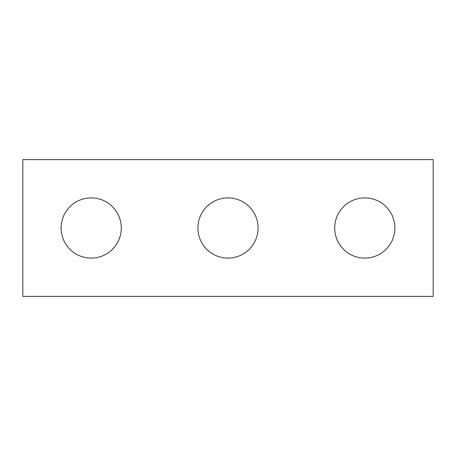<?xml version="1.0" encoding="UTF-8"?>
<svg xmlns="http://www.w3.org/2000/svg" width="456" height="456" viewBox="0 0 456 456"><rect width="100%" height="100%" fill="white"/><g stroke="black" fill="none" stroke-linecap="round" stroke-linejoin="round"><path stroke-width="0.34" stroke-dasharray="2.28 1.71" d="M433.2 296.4L22.8 296.4L22.8 159.6L433.2 159.6L433.2 296.4M258.096 228A30.096 30.096 0 0 0 212.952 201.934A30.096 30.096 0 0 0 212.952 254.066A30.096 30.096 0 0 0 258.096 228M121.296 228A30.096 30.096 0 0 0 76.152 201.934A30.096 30.096 0 0 0 76.152 254.066A30.096 30.096 0 0 0 121.296 228M394.896 228A30.096 30.096 0 0 1 349.752 254.066A30.096 30.096 0 0 1 349.752 201.934A30.096 30.096 0 0 1 394.896 228"/><path stroke-width="0.68" d="M433.2 296.4L22.8 296.4L22.8 159.6L433.2 159.6L433.2 296.4M258.096 228A30.096 30.096 0 0 0 212.952 201.934A30.096 30.096 0 0 0 212.952 254.066A30.096 30.096 0 0 0 258.096 228M121.296 228A30.096 30.096 0 0 0 76.152 201.934A30.096 30.096 0 0 0 76.152 254.066A30.096 30.096 0 0 0 121.296 228M394.896 228A30.096 30.096 0 0 1 349.752 254.066A30.096 30.096 0 0 1 349.752 201.934A30.096 30.096 0 0 1 394.896 228"/></g></svg>
